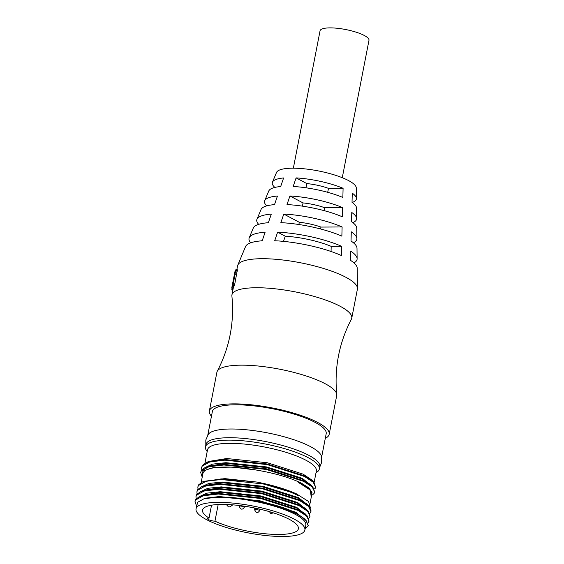 <?xml version="1.0" encoding="UTF-8"?>
<svg xmlns="http://www.w3.org/2000/svg" width="564" height="564" viewBox="0 0 564 564"><rect width="100%" height="100%" fill="white"/><g stroke="black" fill="none" stroke-linecap="round" stroke-linejoin="round"><path stroke-width="0.85" d="M319.647 467.38L321.635 462.466L321.402 456.17A57.979 14.269 -169 0 0 310.503 446.625A57.979 14.269 -169 0 0 251.41 430.325A57.979 14.269 -169 0 0 208.384 434.202L205.811 439.948L205.818 445.257M217.274 371.232C229.562 347.6 234.441 322.53 231.896 296.015A61.032 15.024 11 0 1 231.938 294.88A61.032 15.024 11 0 1 274.548 288.74A61.032 15.024 11 0 1 340.198 306.294A61.032 15.024 11 0 1 351.753 318.174A61.032 15.024 11 0 1 351.372 319.238C339.084 342.87 334.212 367.947 336.757 394.462A61.032 15.024 -169 0 0 325.153 383.71A61.032 15.024 -169 0 0 261.654 366.396A61.032 15.024 -169 0 0 217.274 371.232A61.032 15.024 -169 0 0 216.893 372.303L209.364 411.015A61.032 15.024 -169 0 0 211.465 416.197M325.294 438.327A61.032 15.024 -169 0 0 329.186 434.301L336.708 395.59A61.032 15.024 -169 0 0 336.757 394.462M316.016 472.702L316.764 472.237A57.979 14.269 -169 0 0 319.323 469.044L319.788 466.625A57.979 14.269 -169 0 0 308.811 455.338A57.979 14.269 -169 0 0 246.44 438.665A57.979 14.269 -169 0 0 205.966 444.495L205.493 446.921A57.979 14.269 -169 0 0 206.671 450.84L207.185 451.552M211.535 505.189L209.032 518.055A48.821 12.02 11 0 1 202.539 510.117A48.821 12.02 11 0 1 252.757 507.635A48.821 12.02 11 0 1 298.391 528.75A48.821 12.02 11 0 1 266.68 533.896A48.821 12.02 11 0 1 214.947 521.185L218.19 504.505M214.947 521.185A5.154 1.269 11 0 1 208.56 519.634A5.154 1.269 11 0 1 207.58 518.633A5.154 1.269 11 0 1 209.032 518.055M255.111 510.216C254.547 509.2 255.887 509.193 259.144 510.194L259.56 510.801C257.685 513.416 256.049 513.099 254.653 509.842L254.865 508.509M239.77 506.824C239.207 505.802 240.546 505.802 243.796 506.803L244.212 507.403C242.337 510.025 240.701 509.701 239.305 506.444L239.446 505.52M306.196 520.699L295.748 512.197L259.976 500.797L219.361 496.553L204.951 498.238L197.626 502.305L196.046 508.855A55.434 13.642 11 0 1 234.744 503.271A55.434 13.642 11 0 1 294.387 519.218A55.434 13.642 11 0 1 304.877 530.012A55.434 13.642 11 0 1 266.18 535.588A55.434 13.642 11 0 1 206.544 519.648A55.434 13.642 11 0 1 196.046 508.855M304.877 530.012L305.822 525.169A55.434 13.642 -169 0 0 295.324 514.382A55.434 13.642 -169 0 0 204.915 498.886C223.125 493.366 274.71 501.706 295.621 512.873L304.306 518.718L306.238 520.741L308.219 525.493M314.127 482.431L316.355 470.975A55.434 13.642 -169 0 0 305.857 460.189A55.434 13.642 -169 0 0 229.703 443.332A55.434 13.642 -169 0 0 207.524 449.818L204.908 463.255M313.76 482.03L311.829 480.006L303.143 474.162L267.371 462.762L226.756 458.518L208.751 461.444L206.198 462.6L225.001 459.554L267.385 464.01L304.708 475.931L313.76 482.03L315.65 487.268L313.217 482.213L304.595 476.538L267.265 464.616L224.888 460.161L209.85 461.902L202.208 466.139L201.602 467.612L201.778 469.847M312.773 486.824L302.332 478.328L266.56 466.929L225.945 462.684L212.522 464.123L204.88 467.612M312.816 486.866L310.884 484.843L302.198 478.998L266.427 467.598L225.811 463.354L207.806 466.28L205.254 467.436L224.063 464.391L266.441 468.846L303.77 480.768L312.816 486.866L314.705 492.111L312.28 487.049L303.651 481.374L266.321 469.452L223.943 464.997L208.906 466.738L201.27 470.975L200.664 472.449L202.215 477.137M312.012 492.379L308.966 487.959L301.395 483.165C289.917 477.595 274.95 473.231 256.5 470.073A55.434 13.642 -169 0 0 202.913 473.534L201.151 482.608M310.313 490.067L301.261 483.841L298.61 482.572L310.313 490.067L311.25 497.215M310.073 503.299L311.744 494.684A55.434 13.642 -169 0 0 301.246 483.898A55.434 13.642 -169 0 0 298.61 482.572M309.016 506.183L298.567 497.681L262.796 486.281L222.181 482.037L208.758 483.475L201.115 486.965M196.899 491.808L197.626 489.728L201.496 486.788L204.041 485.639L222.054 482.714L262.669 486.958L298.441 498.357L307.126 504.202L309.058 506.225L311.06 510.857L310.947 511.463L308.515 506.401L299.886 500.733L262.563 488.805L220.186 484.356L205.148 486.097L197.506 490.335L196.899 491.808L197.076 494.043M258.115 482.918A55.434 13.642 11 0 1 298.899 495.996M308.071 511.019L297.63 502.517L261.858 491.117L221.243 486.88L207.82 488.311L200.178 491.808M201.926 491.075L203.103 490.476L221.109 487.55L261.724 491.794L297.496 503.194L306.181 509.038L308.113 511.062L310.003 516.3L307.577 511.245L298.948 505.57L261.618 493.648L219.241 489.192L204.203 490.934L196.568 495.171L195.962 496.644L196.138 498.879M307.133 515.856L296.692 507.36L260.913 495.96L220.298 491.716L206.882 493.155L199.233 496.644M200.988 495.911L202.166 495.312L220.172 492.386L260.787 496.63L296.558 508.03L305.244 513.874L307.176 515.905L309.065 521.143L306.633 516.081L298.011 510.406L260.681 498.484L218.303 494.029L203.266 495.77L195.623 500.007L195.017 501.481L196.568 506.169M319.323 469.044A57.979 14.269 -169 0 0 308.346 457.756A57.979 14.269 -169 0 0 228.695 440.131A57.979 14.269 -169 0 0 205.493 446.921M321.628 457.157L326.189 433.723A57.979 14.269 -169 0 0 315.213 422.436A57.979 14.269 -169 0 0 252.834 405.756A57.979 14.269 -169 0 0 212.36 411.593L207.806 435.034M329.186 434.301A61.032 15.024 -169 0 0 317.624 422.422A61.032 15.024 -169 0 0 251.974 404.867A61.032 15.024 -169 0 0 209.364 411.015M351.753 318.174L357.4 289.142A61.032 15.024 -169 0 0 357.47 288.373A61.032 15.024 -169 0 0 345.845 277.262A61.032 15.024 -169 0 0 281.655 259.863A61.032 15.024 -169 0 0 237.804 265.115A61.032 15.024 -169 0 0 237.585 265.848L236.838 269.67M357.47 288.373L357.231 268.295A56.964 14.022 -169 0 0 350.533 260.349L350.773 251.163A55.025 13.543 11 0 1 357.118 258.756A55.025 13.543 11 0 1 353.91 262.894M357.118 258.756L356.998 248.216A52.889 13.021 -169 0 0 351.034 241.011L351.273 231.825A50.957 12.542 11 0 1 356.885 238.678A50.957 12.542 11 0 1 353.402 242.76M356.885 238.678L356.758 228.138A48.821 12.02 -169 0 0 351.534 221.673L351.774 212.487A46.89 11.541 11 0 1 356.645 218.599A46.89 11.541 11 0 1 352.838 222.611M356.645 218.599L356.526 208.053A44.753 11.019 -169 0 0 352.028 202.335L352.26 193.149A42.822 10.54 11 0 1 356.413 198.514A42.822 10.54 11 0 1 352.204 202.455M356.413 198.514L356.286 187.974A40.686 10.018 -169 0 0 348.538 180.565A40.686 10.018 -169 0 0 305.744 168.967A40.686 10.018 -169 0 0 276.515 172.464L272.447 182.193A42.822 10.54 11 0 1 283.607 177.956L280.682 186.543A44.753 11.019 -169 0 0 268.774 190.999L264.706 200.728A46.89 11.541 11 0 1 277.446 196.039L274.513 204.626A48.821 12.02 -169 0 0 261.026 209.526L256.965 219.255A50.957 12.542 11 0 1 271.284 214.123L268.358 222.717A52.889 13.021 -169 0 0 253.285 228.053L249.225 237.782A55.025 13.543 11 0 1 265.129 232.213L262.204 240.807A56.964 14.022 -169 0 0 245.544 246.588L237.804 265.115M342.277 177.702L368.983 40.312A24.922 6.133 -169 0 0 364.259 35.461A24.922 6.133 -169 0 0 337.455 28.292A24.922 6.133 -169 0 0 320.056 30.801L293.351 168.192M204.915 498.886C226.665 492.273 294.845 506.994 306.041 520.544L308.191 525.634L305.046 529.166M256.648 482.03L224.747 478.61L203.766 481.346L202.434 481.952L221.243 478.906L256.648 482.03C272.193 485.026 285.426 488.953 296.34 493.803L263.501 483.968L221.123 479.513L206.086 481.254L198.45 485.491L197.837 486.965L198.02 489.199M195.017 501.481L195.743 499.401L199.614 496.468L218.416 493.422L260.801 497.878L298.123 509.8L307.176 515.905M195.962 496.644L196.688 494.565L200.551 491.632L219.361 488.586L261.738 493.042L299.068 504.963L308.113 511.062M201.496 486.788L220.298 483.75L262.683 488.205L300.006 500.127L309.058 506.225M197.837 486.965L198.563 484.885L202.434 481.952M310.489 508.101L308.578 501.488L296.34 493.803M309.798 513.444L310.947 511.463M308.861 518.281L310.003 516.3M307.923 523.117L309.065 521.143M202.236 477.017L202.927 470.982L213.777 467.45L232.84 467.112L256.5 470.073M314.352 488.925L315.072 488.593L315.65 487.268M312.512 494.91L314.127 493.429L314.705 492.111M200.664 472.449L201.39 470.369L205.254 467.436M201.602 467.612L202.328 465.533L206.198 462.6M237.268 270.431L234.568 285.102L233.623 286.956L232.135 286.639L233.679 286.78M232.185 286.463L233.094 284.757L235.935 269.465L232.135 286.639M232.516 285.581L233.997 285.906M232.706 285.18L234.187 285.511M232.925 284.848L234.398 285.187M233.031 284.785L234.504 285.13M233.094 284.757L234.568 285.102M233.249 283.664L234.723 284.002M235.096 274.16L236.57 274.506M235.385 272.659L236.859 272.997M235.766 270.896L237.24 271.242M235.822 270.551L237.289 270.896M235.907 269.825L237.381 270.17M235.935 269.465L237.409 269.803L235.935 269.465L235.794 270.093M233.369 280.35L233.778 280.435M233.151 288.648L231.719 288.098L233.207 288.38M231.719 288.098L231.797 287.711L233.277 287.985M231.797 287.711L234.68 272.891L235.223 272.997M234.68 272.891L234.843 272.088L235.378 272.186M234.843 272.088L235.435 271.904M234.955 271.58L235.477 271.679L234.906 271.806M232.678 291.066L232.375 290.735L232.735 290.784M232.375 290.735L232.798 290.474M232.96 289.635L231.846 289.452A62.555 15.397 -169 0 0 231.874 289.551L232.939 289.727M231.846 289.452L232.044 288.437M250.649 242.823A55.025 13.543 11 0 1 249.225 237.782M258.664 224.345A50.957 12.542 11 0 1 256.965 219.255M266.737 205.881A46.89 11.541 11 0 1 264.706 200.728M274.872 187.424A42.822 10.54 11 0 1 272.447 182.193M342.863 197.478A44.753 11.019 -169 0 0 293.167 186.48L296.1 177.893A42.822 10.54 11 0 1 343.088 188.291L342.863 197.478M342.369 216.816A48.821 12.02 -169 0 0 287.005 204.57L289.931 195.976A46.89 11.541 11 0 1 342.602 207.63L342.369 216.816M341.869 236.154A52.889 13.021 -169 0 0 280.851 222.653L283.777 214.059A50.957 12.542 11 0 1 342.108 226.968L341.869 236.154M341.361 255.499A56.964 14.022 -169 0 0 274.696 240.743L277.622 232.149A55.025 13.543 11 0 1 341.608 246.313L341.361 255.499M262.725 239.27A42.06 10.356 -169 0 0 261.907 240.412L261.731 240.835M306.005 187.798L306.83 183.575L296.1 177.893M343.088 188.291L328.474 188.362L327.705 192.317M328.474 188.362A24.922 6.133 -169 0 0 306.83 183.575M302.438 206.156L303.065 202.927L289.931 195.976M342.602 207.63L324.709 207.721L324.145 210.647M324.709 207.721A24.922 6.133 -169 0 0 303.065 202.927M298.871 224.507L299.301 222.286L283.777 214.059M342.108 226.968L320.951 227.073L320.578 228.977M320.951 227.073A24.922 6.133 -169 0 0 299.301 222.286M283.495 241.378L285.264 236.196L277.622 232.149M341.608 246.313L331.188 246.362L331.061 251.495M331.188 246.362A42.06 10.356 -169 0 0 285.264 236.196M232.424 285.772L233.912 286.096M235.858 270.241L237.324 270.586M233.425 280.153L233.813 280.23M234.011 276.367L234.546 276.466M259.623 510.695L259.919 509.165M244.282 507.297L244.494 506.211M226.263 504.463L228.554 506.973L230.14 506.768L232.805 504.843M269.409 511.647L271.002 513.818L273.138 512.789M254.195 507.917L254.9 508.516L255.986 508.291M203.103 490.476L200.551 491.632M202.166 495.312L199.614 496.468M231.938 294.88L233.489 286.928"/></g></svg>
